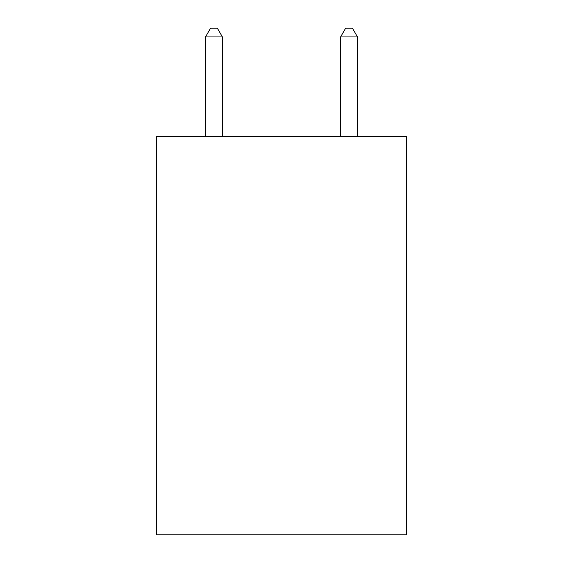 <?xml version="1.0" encoding="UTF-8"?>
<svg xmlns="http://www.w3.org/2000/svg" width="563" height="563" viewBox="0 0 563 563"><rect width="100%" height="100%" fill="white"/><g stroke="black" fill="none" stroke-linecap="round" stroke-linejoin="round"><path stroke-width="0.84" d="M406.451 136.352L406.451 534.85L156.549 534.85L156.549 136.352L406.451 136.352M222.399 136.352L222.399 36.933L205.516 36.933L205.516 136.352M205.516 36.933L210.583 28.15L217.332 28.15L222.399 36.933M357.484 136.352L357.484 36.933L340.601 36.933L340.601 136.352M340.601 36.933L345.668 28.15L352.417 28.15L357.484 36.933"/></g></svg>
